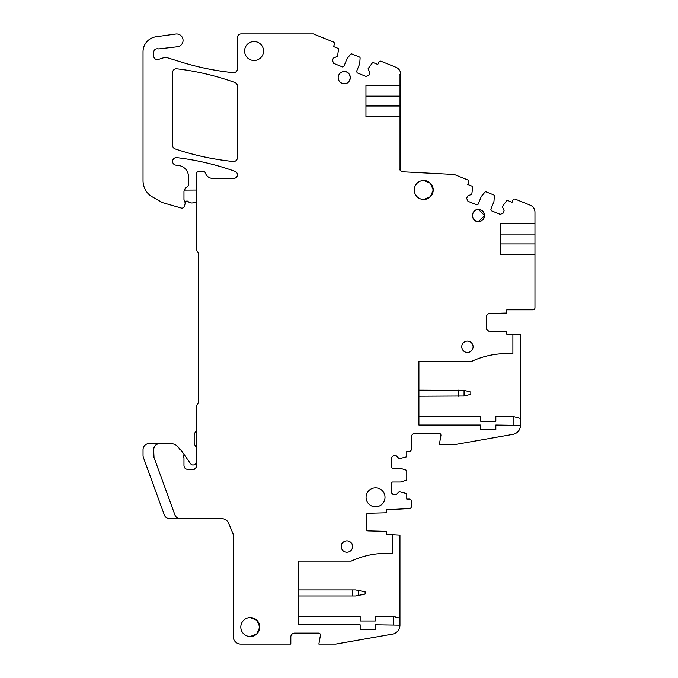 <?xml version="1.0" encoding="UTF-8"?>
<svg xmlns="http://www.w3.org/2000/svg" width="678" height="678" viewBox="0 0 678 678"><rect width="100%" height="100%" fill="white"/><g stroke="black" fill="none" stroke-linecap="round" stroke-linejoin="round"><path stroke-width="1.02" d="M393.401 624.777L393.401 616.438L375.332 616.438L375.332 620.98L360.171 620.98L360.171 616.438L298.405 616.438L298.405 624.777L360.171 624.777L360.171 629.32L375.332 629.32L375.332 624.777L399.961 625.141A9.094 9.094 0 0 1 392.452 634.108L335.788 644.1L318.872 644.1L320.414 635.337A1.898 1.898 0 0 0 318.55 633.108L294.616 633.108A3.788 3.788 0 0 0 290.828 636.896L290.828 644.1L240.809 644.1A7.577 7.577 0 0 1 233.224 636.523L233.224 535.018A3.788 3.788 0 0 0 232.935 533.561L228.698 523.323A7.577 7.577 0 0 0 221.698 518.645L180.246 518.645C177.687 518.517 175.899 517.272 174.907 514.907A5.687 5.687 0 0 0 180.246 518.645L169.636 518.645A5.687 5.687 0 0 1 164.296 514.907L143.405 457.506A6.06 6.06 0 0 1 143.041 455.43L143.041 449.675A6.06 6.06 0 0 1 149.101 443.615L170.729 443.615C174.449 443.743 177.297 445.378 179.263 448.539L179.662 449.226A7.204 7.204 0 0 1 181.857 451.277L190.56 463.701C191.823 465.159 193.281 465.371 194.908 464.345A3.034 3.034 0 0 1 196.467 463.718M298.405 616.438L298.405 561.113L351.179 561.113A83.369 83.369 0 0 1 386.35 553.341L392.384 553.341L392.384 534.671L386.324 534.34L386.324 531.366L368.086 530.891A1.898 1.898 0 0 1 366.239 528.993L366.239 515.161A1.898 1.898 0 0 1 368.086 513.271L386.324 512.788L386.324 509.814L409.546 508.534A1.898 1.898 0 0 0 411.334 506.644L411.334 500.957A1.898 1.898 0 0 0 409.436 499.059L406.783 499.059L406.783 494.194A0.754 0.754 0 0 0 406.258 493.474L399.206 491.677L395.986 494.898L393.52 494.898L391.248 492.618L391.248 483.151L392.384 482.007L400.122 482.007A3.788 3.788 0 0 0 401.291 481.821L406.003 480.295A1.136 1.136 0 0 0 406.783 479.21L406.783 471.168A1.136 1.136 0 0 0 406.003 470.083L401.291 468.557A3.788 3.788 0 0 0 400.122 468.371L392.384 468.371L391.248 467.235L391.248 457.76L393.52 455.48L395.986 455.48L399.206 458.701L406.258 456.904A0.754 0.754 0 0 0 406.783 456.184L406.783 451.319L409.436 451.319A1.898 1.898 0 0 0 411.334 449.421L411.334 437.149A3.788 3.788 0 0 1 415.122 433.361L439.056 433.361A1.898 1.898 0 0 1 440.92 435.581L439.378 444.344L456.294 444.344L512.958 434.352A9.094 9.094 0 0 0 520.467 425.386L495.838 425.021L495.838 429.564L480.677 429.564L480.677 425.021L418.911 425.021L418.911 361.357L471.685 361.357A83.369 83.369 0 0 1 506.856 353.585L512.89 353.594L512.89 334.449L506.83 334.296L506.83 331.61L488.592 331.135L486.745 329.245L486.745 315.406L488.592 313.516L506.83 313.033L506.83 309.778L533.069 309.778A1.898 1.898 0 0 0 534.967 307.88L534.967 223.248L500.195 223.248L500.195 254.648L534.967 254.648M534.967 223.248L534.967 212.206A7.577 7.577 0 0 0 530.221 205.18L515.365 199.171A1.898 1.898 0 0 0 512.899 200.222L512.043 202.332L507.534 200.502A0.754 0.754 0 0 0 506.669 200.722L502.356 206.587L504.135 210.782L503.212 213.062L500.254 214.324L491.474 210.773L490.838 209.29L493.737 202.12A3.788 3.788 0 0 0 494.008 200.959L494.355 196.027A1.136 1.136 0 0 0 493.643 194.891L486.177 191.874A1.136 1.136 0 0 0 484.88 192.196L481.694 196.001A3.788 3.788 0 0 0 481.092 196.993L478.193 204.18L476.71 204.807L467.93 201.264L466.676 198.298L467.591 196.018L471.786 194.239L472.761 187.018A0.754 0.754 0 0 0 472.286 186.264L467.778 184.441L468.625 182.331A1.898 1.898 0 0 0 467.583 179.865L454.582 174.61A1.898 1.898 0 0 0 453.972 174.475L402.546 171.78A1.898 1.898 0 0 1 400.723 169.89L399.206 169.89L399.206 116.769L400.723 116.769L399.206 116.769L399.206 105.997L365.959 105.997L365.959 116.769L399.206 116.769L365.959 116.769L365.959 85.369L399.206 85.369L399.206 74.317L400.723 74.317L399.206 74.317L399.206 85.369L400.723 85.369L400.723 169.89L399.206 169.89L399.206 85.369L400.723 85.369L400.723 74.317A7.577 7.577 0 0 0 395.986 67.292L381.121 61.291A1.898 1.898 0 0 0 378.655 62.334L377.807 64.444L373.29 62.622A0.754 0.754 0 0 0 372.425 62.834L368.112 68.698L369.891 72.893L368.968 75.182L366.01 76.436L357.23 72.885L356.603 71.41L359.501 64.232A3.788 3.788 0 0 0 359.764 63.079L360.111 58.139A1.136 1.136 0 0 0 359.399 57.011L351.941 53.994A1.136 1.136 0 0 0 350.645 54.316L347.458 58.105A3.788 3.788 0 0 0 346.856 59.113L343.949 66.3L342.475 66.927L333.686 63.376L332.432 60.418L333.356 58.13L337.551 56.35L338.517 49.138A0.754 0.754 0 0 0 338.051 48.384L333.534 46.553L334.39 44.451A1.898 1.898 0 0 0 333.339 41.985L313.338 33.9L241.182 33.9A3.788 3.788 0 0 0 237.393 37.688L237.393 68.927A3.788 3.788 0 0 1 233.224 72.682A265.267 265.267 0 0 1 180.17 61.74L166.661 57.545L164.322 57.545L158.516 59.427C155.652 59.893 153.999 58.698 153.559 55.825L153.559 52.486C154.033 49.536 155.737 48.358 158.669 48.935L177.628 46.757M183.967 199.485A2.271 2.271 0 0 1 183.967 199.476L185.263 203.053L184.23 206.917L182.213 208.316L162.339 202.578L151.177 196.213A18.95 18.95 0 0 1 143.033 180.653L143.033 51.799A15.162 15.162 0 0 1 156.109 36.765L175.738 34.036A6.433 6.433 0 0 1 182.984 39.426A6.433 6.433 0 0 1 177.712 46.748L177.628 46.765M183.967 199.476L183.967 190.984A3.788 3.788 0 0 1 183.967 190.967L185.653 187.823A3.788 3.788 0 0 1 186.238 187.509A3.788 3.788 0 0 0 188.509 184.035L188.509 176.746A11.365 11.365 0 0 0 178.433 165.449L175.949 165.169A3.788 3.788 0 0 1 172.619 160.966A3.788 3.788 0 0 1 176.831 157.643A265.267 265.267 0 0 1 234.995 171.348A3.619 3.619 0 0 1 233.774 178.382L212.672 178.382A7.577 7.577 0 0 1 205.459 173.11A2.271 2.271 0 0 0 203.29 171.534L198.739 171.534A2.271 2.271 0 0 0 196.467 173.805L196.467 249.902L198.366 253.182L198.366 402.588L196.467 405.868L196.467 467.108L194.196 469.388L187.755 469.388A3.788 3.788 0 0 1 187.747 469.388C185.45 469.159 184.187 467.896 183.967 465.591L183.967 458.311L183.153 455.277A6.06 6.06 0 0 1 183.967 458.311M156.813 444.353A6.06 6.06 0 0 1 159.711 443.615C156.025 443.971 154.008 445.997 153.643 449.675L154.016 457.506L174.907 514.907M360.171 624.777L360.171 629.32M176.831 68.809A265.267 265.267 0 0 1 234.885 82.487A3.788 3.788 0 0 1 237.393 86.038L237.393 157.762A3.788 3.788 0 0 1 233.224 161.508A265.267 265.267 0 0 1 175.17 148.931A3.788 3.788 0 0 1 172.593 145.338L172.593 72.563A3.788 3.788 0 0 1 176.831 68.809M344.246 71.563A6.06 6.06 0 0 1 350.314 77.623A6.06 6.06 0 0 1 344.246 83.691A6.06 6.06 0 0 1 338.186 77.623A6.06 6.06 0 0 1 344.246 71.563C352.068 71.19 352.068 84.064 344.246 83.691M375.544 506.788A9.475 9.475 0 0 1 366.069 497.313A9.475 9.475 0 0 1 375.544 487.838A9.475 9.475 0 0 1 385.019 497.313A9.475 9.475 0 0 1 375.544 506.788M467.413 352.45A5.687 5.687 0 0 1 461.735 346.763A5.687 5.687 0 0 1 467.413 341.085A5.687 5.687 0 0 1 473.1 346.763A5.687 5.687 0 0 1 467.413 352.45M346.907 552.206A5.687 5.687 0 0 1 341.229 546.519A5.687 5.687 0 0 1 346.907 540.841A5.687 5.687 0 0 1 352.594 546.519A5.687 5.687 0 0 1 346.907 552.206M250.275 617.573A9.475 9.475 0 0 1 259.75 627.048A9.475 9.475 0 0 1 250.275 636.523A9.475 9.475 0 0 1 240.809 627.048A9.475 9.475 0 0 1 250.275 617.573L256.962 620.336L259.75 627.006M423.742 180.501A9.475 9.475 0 0 1 433.217 189.976A9.475 9.475 0 0 1 423.742 199.451A9.475 9.475 0 0 1 414.266 189.976A9.475 9.475 0 0 1 423.742 180.501L430.42 183.263L433.217 189.925M254.072 41.553A9.475 9.475 0 0 1 263.539 51.028A9.475 9.475 0 0 1 254.072 60.503A9.475 9.475 0 0 1 244.597 51.028A9.475 9.475 0 0 1 254.072 41.553M484.558 215.545L478.49 221.57A6.06 6.06 0 0 1 472.43 215.511A6.06 6.06 0 0 1 478.49 209.451A6.06 6.06 0 0 1 484.558 215.511A6.06 6.06 0 0 1 478.49 221.57C470.668 221.943 470.668 209.078 478.49 209.451L484.558 215.468M392.384 534.671L399.961 535.095L399.961 618.192L393.401 616.438L399.961 618.192L399.961 624.777M156.347 444.632A6.06 6.06 0 0 0 154.499 446.573M154.135 447.302A6.06 6.06 0 0 0 153.643 449.675M153.643 455.43A6.06 6.06 0 0 0 154.016 457.506M418.911 416.682L480.677 416.682L480.677 421.233L495.838 421.233L495.838 416.682L513.907 416.682L520.467 418.445L520.467 334.652L512.89 334.449M500.195 254.648L500.195 243.877L534.967 243.877M534.967 234.029L500.195 234.029L500.195 223.248M400.723 105.997L399.206 105.997L399.206 96.14L365.959 96.14L365.959 85.369M259.75 627.091L256.962 633.76L250.275 636.523M433.217 190.026L430.42 196.688L423.742 199.451M359.399 557.808A83.369 83.369 0 0 1 370.493 554.858M520.467 418.445L520.467 425.021M513.907 416.682L513.907 425.021M366.239 515.161L366.239 528.993M418.911 390.155L464.066 390.367L470.829 392.054L470.829 394.325L464.066 396.011L464.066 390.367M464.066 396.011L418.911 396.223M196.467 202.485A3.034 3.034 0 0 0 193.976 202.502A5.305 5.305 0 0 1 188.052 201.468A1.517 1.517 0 0 0 185.518 202.222L185.263 202.078A1.898 1.898 0 0 0 184.713 201.163A2.271 2.271 0 0 1 184.704 201.154M184.069 190.103L196.467 190.026M196.467 225.732A4.551 4.551 0 0 1 196.086 223.918L196.086 215.867A3.034 3.034 0 0 1 196.467 214.401M196.467 430.132L194.806 433.013A4.551 4.551 0 0 0 194.196 435.284L194.196 442.7A4.551 4.551 0 0 0 194.806 444.971L196.467 447.853M400.723 96.14L399.206 96.14L399.206 85.369M298.405 595.97L355.535 595.97L365.103 594.081L365.103 591.809L355.535 589.911L298.405 589.911M458.438 396.223L458.438 390.155M352.704 595.97L352.704 589.911M358.34 595.767L358.34 590.123"/></g></svg>
